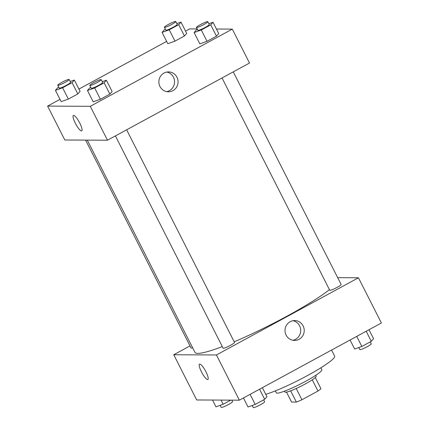 <?xml version="1.0" encoding="UTF-8"?>
<svg xmlns="http://www.w3.org/2000/svg" width="429" height="429" viewBox="0 0 429 429"><rect width="100%" height="100%" fill="white"/><g stroke="black" fill="none" stroke-linecap="round" stroke-linejoin="round"><path stroke-width="0.64" d="M312.253 379.804L317.953 391.044L301.925 399.758A17.149 2.07 -26.9 0 1 296.364 402.075L291.548 402.048L286.513 392.122M317.953 391.044A17.149 2.07 -26.9 0 0 320.946 388.717L315.272 377.531M315.749 375.311L316.168 376.136A17.557 2.118 153.1 0 1 301.469 385.971A17.557 2.118 153.1 0 1 284.856 392.026L284.438 391.194M296.214 388.502L301.925 399.758M290.658 390.835L296.364 402.075M320.881 367.787L321.852 369.701A25.536 3.083 153.1 0 1 300.472 384.003A25.536 3.083 153.1 0 1 276.308 392.808L275.338 390.894M331.574 350.069L334.641 356.108A43.088 5.202 153.1 0 1 309.759 374.308A43.088 5.202 153.1 0 1 265.749 394.337M337.677 277.67L358.456 277.777L381.392 322.989L239.371 400.182L196.697 399.962L173.761 354.751L190.004 345.919M205.958 371.825A8.778 1.995 61.5 0 1 207.888 379.526A8.778 1.995 61.5 0 1 201.946 372.763A8.778 1.995 61.5 0 1 199.506 364.103A8.778 1.995 61.5 0 1 205.958 371.825M358.456 277.777L216.436 354.971L239.371 400.182M216.436 354.971L173.761 354.751M199.506 364.103A8.778 1.995 -118.5 0 0 201.952 372.763A8.778 1.995 -118.5 0 0 207.893 379.526M299.077 339.301A9.937 9.604 -89.7 0 1 294.562 340.438A9.937 9.604 -89.7 0 1 285.012 330.453A9.937 9.604 -89.7 0 1 294.664 320.565A9.937 9.604 -89.7 0 1 303.946 328.147A9.937 9.604 -89.7 0 1 299.077 339.301M292.809 340.267A9.937 9.604 90.3 0 0 295.57 339.28A9.937 9.604 90.3 0 0 300.606 329.022A9.937 9.604 90.3 0 0 292.91 320.72M222.04 77.96L329.745 290.261A6.381 0.772 -26.9 0 0 329.976 290.342A6.381 0.772 -26.9 0 0 336.443 287.72A6.381 0.772 -26.9 0 0 341.135 284.481L233.263 71.858M85.585 140.106L191.082 348.048A6.381 0.772 -26.9 0 0 192.637 347.812M115.417 135.907L223.123 348.209A6.381 0.772 -26.9 0 0 229.166 346.01A6.381 0.772 -26.9 0 0 234.507 342.433L126.635 129.81M87.264 140.117L194.943 352.365A79.794 9.631 -26.9 0 0 222.302 346.589M234.186 341.8A79.794 9.631 -26.9 0 0 329.445 289.666M216.452 29.038L232.303 29.118L249.506 63.031L107.486 140.219L64.811 139.999L47.608 106.092L60.001 99.351M197.174 28.941L189.629 28.899L185.548 31.119M166.629 41.404L78.925 89.071M199.828 43.855L207.019 41.297L216.479 36.154L218.747 33.569L216.479 36.154L207.019 41.297L199.828 43.855L194.096 32.55L196.364 29.966L197.404 29.403M93.2 101.807L100.397 99.249L109.856 94.107L112.125 91.522L109.856 94.107L100.397 99.249L93.2 101.807L87.468 90.503L89.736 87.918L90.782 87.35M61.159 101.641L68.356 99.083L77.815 93.94L80.084 91.356L77.815 93.94L68.356 99.083L61.159 101.641L55.427 90.337L57.695 87.752L58.741 87.189M232.303 29.118L90.283 106.312L47.608 106.092M186.706 33.403L184.438 35.988L186.706 33.403L180.974 22.104L178.705 24.684L169.246 29.826L162.055 32.384L164.323 29.805L165.363 29.236M174.978 41.13L184.438 35.988L174.978 41.13L167.787 43.688L174.978 41.13L169.246 29.826M176.968 77.22A9.937 9.604 -89.7 0 1 168.409 91.785A9.937 9.604 -89.7 0 1 158.859 81.794A9.937 9.604 -89.7 0 1 168.511 71.906A9.937 9.604 -89.7 0 1 176.968 77.22M90.283 106.312L107.486 140.219M73.354 115.444A8.778 1.995 -118.5 0 0 75.542 123.627A8.778 1.995 -118.5 0 0 81.489 130.925A8.778 1.995 61.5 0 1 75.536 123.627A8.778 1.995 61.5 0 1 73.354 115.444A8.778 1.995 61.5 0 1 79.295 122.201A8.778 1.995 61.5 0 1 81.741 130.866A8.778 1.995 61.5 0 1 81.489 130.925A8.778 1.995 -118.5 0 0 81.741 130.866M166.661 91.608A9.937 9.604 90.3 0 0 173.461 77.204A9.937 9.604 90.3 0 0 166.758 72.061M208.853 23.745L213.015 22.265L210.746 24.85L201.287 29.992L194.096 32.55M196.428 27.472L197.86 30.298A6.381 0.772 -26.9 0 0 203.904 28.099A6.381 0.772 -26.9 0 0 209.245 24.523L207.813 21.697A6.381 0.772 -26.9 0 0 207.582 21.616A6.381 0.772 -26.9 0 0 201.121 24.233A6.381 0.772 -26.9 0 0 196.428 27.472A6.381 0.772 -26.9 0 0 202.472 25.273A6.381 0.772 -26.9 0 0 207.813 21.697M213.015 22.265L218.747 33.569M210.746 24.85L216.479 36.154M201.287 29.992L207.019 41.297M102.231 81.698L106.392 80.218L104.124 82.802L94.659 87.945L87.468 90.503M89.8 85.425L91.238 88.251A6.381 0.772 -26.9 0 0 97.276 86.047A6.381 0.772 -26.9 0 0 102.622 82.475L101.19 79.649A6.381 0.772 -26.9 0 0 100.96 79.569A6.381 0.772 -26.9 0 0 94.493 82.186A6.381 0.772 -26.9 0 0 89.8 85.425A6.381 0.772 -26.9 0 0 95.844 83.221A6.381 0.772 -26.9 0 0 101.19 79.649M106.392 80.218L112.125 91.522M104.124 82.802L109.856 94.107M94.659 87.945L100.397 99.249M176.812 23.584L180.974 22.104M164.387 27.306L165.819 30.132A6.381 0.772 -26.9 0 0 171.863 27.933A6.381 0.772 -26.9 0 0 177.209 24.356L175.772 21.53A6.381 0.772 -26.9 0 0 175.541 21.45A6.381 0.772 -26.9 0 0 169.08 24.067A6.381 0.772 -26.9 0 0 164.387 27.306A6.381 0.772 -26.9 0 0 170.431 25.107A6.381 0.772 -26.9 0 0 175.772 21.53M162.055 32.384L167.787 43.688M178.705 24.684L184.438 35.988M70.19 81.531L74.351 80.051L72.083 82.636L62.618 87.779L55.427 90.337M57.765 85.258L59.197 88.084A6.381 0.772 -26.9 0 0 65.235 85.886A6.381 0.772 -26.9 0 0 70.581 82.309L69.149 79.483A6.381 0.772 -26.9 0 0 68.919 79.403A6.381 0.772 -26.9 0 0 62.452 82.019A6.381 0.772 -26.9 0 0 57.765 85.258A6.381 0.772 -26.9 0 0 63.803 83.06A6.381 0.772 -26.9 0 0 69.149 79.483M74.351 80.051L80.084 91.356M72.083 82.636L77.815 93.94M62.618 87.779L68.356 99.083M368.999 329.729L373.573 338.744L371.305 341.328L361.845 346.466L354.649 349.029L350.075 340.009M366.194 331.252L371.305 341.328M356.73 336.395L361.845 346.466M358.81 347.549L359.851 349.597A6.381 0.772 -26.9 0 0 365.894 347.399A6.381 0.772 -26.9 0 0 371.235 343.822L370.259 341.892M262.371 387.677L266.945 396.696L264.677 399.276L255.217 404.418L248.026 406.976L243.452 397.962M259.566 389.205L264.677 399.276M250.107 394.348L255.217 404.418M252.188 405.496L253.228 407.55A6.381 0.772 -26.9 0 0 259.266 405.351A6.381 0.772 -26.9 0 0 264.613 401.775L263.637 399.844M230.754 400.134L223.177 404.252L215.985 406.815L212.548 400.043M221.064 400.085L223.177 404.252M220.147 405.335L221.187 407.384A6.381 0.772 -26.9 0 0 227.225 405.185A6.381 0.772 -26.9 0 0 232.572 401.608L231.826 400.139"/></g></svg>
